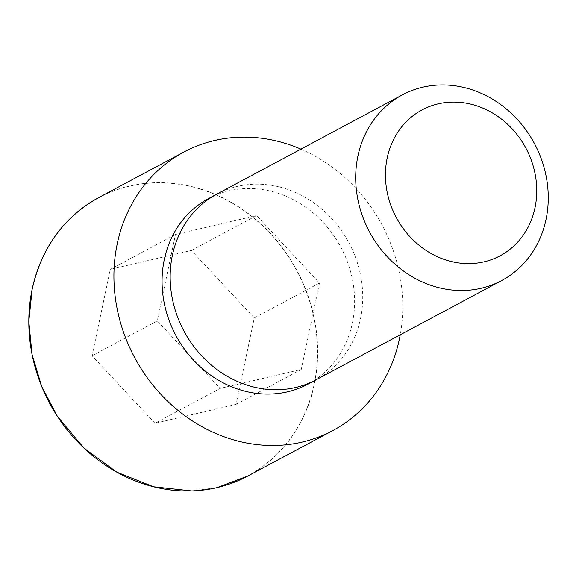 <?xml version="1.0" encoding="UTF-8"?>
<svg xmlns="http://www.w3.org/2000/svg" width="576" height="576" viewBox="0 0 576 576"><rect width="100%" height="100%" fill="white"/><g stroke="black" fill="none" stroke-linecap="round" stroke-linejoin="round"><path stroke-width="0.43" stroke-dasharray="2.88 2.16" d="M208.649 198.49A105.278 93.55 -118.1 0 1 340.841 247.176A105.278 93.55 -118.1 0 1 307.958 384.149M300.924 149.126A157.925 140.335 -118.1 0 1 400.234 334.8M154.973 423.266L92.081 355.766L110.297 269.352L191.398 250.43L254.29 317.923L236.081 404.345L154.973 423.266L220.162 388.397L157.27 320.904L175.478 234.482L256.586 215.561L319.478 283.054L301.27 369.475L220.162 388.397M92.081 355.766L157.27 320.904M110.297 269.352L175.478 234.482M191.398 250.43L256.586 215.561M254.29 317.923L319.478 283.054M236.081 404.345L301.27 369.475M216.799 194.119A105.286 93.557 -118.1 0 1 348.955 242.834A105.286 93.557 -118.1 0 1 316.109 379.793M98.762 197.561A157.925 140.335 -118.1 0 1 296.986 270.626A157.925 140.335 -118.1 0 1 247.723 476.071M32.227 289.296A157.781 140.213 -118.1 0 1 270.41 233.726A157.781 140.213 -118.1 0 1 216.929 487.519A157.781 140.213 -118.1 0 1 32.227 289.296M191.743 490.932L217.166 487.584"/><path stroke-width="0.86" d="M501.638 280.562L316.109 379.793A105.286 93.557 -118.1 0 1 316.073 379.814L307.958 384.149A105.278 93.55 -118.1 0 1 202.205 368.525A105.278 93.55 -118.1 0 1 164.29 259.574A105.278 93.55 -118.1 0 1 208.649 198.49L216.763 194.141A105.286 93.557 -118.1 0 1 216.799 194.119L402.322 94.889A105.286 93.557 -118.1 0 1 534.478 143.604A105.286 93.557 -118.1 0 1 501.638 280.562A105.286 93.557 -118.1 0 1 395.856 264.974A105.286 93.557 -118.1 0 1 357.926 156.002A105.286 93.557 -118.1 0 1 402.322 94.889M400.234 334.8A157.925 140.335 -118.1 0 1 332.827 430.553A157.925 140.335 -118.1 0 1 174.154 407.167A157.925 140.335 -118.1 0 1 117.259 243.706A157.925 140.335 -118.1 0 1 183.859 152.042A157.925 140.335 -118.1 0 1 300.924 149.126M387.202 157.918A82.721 73.505 -118.1 0 1 512.078 128.779A82.721 73.505 -118.1 0 1 484.034 261.835A82.721 73.505 -118.1 0 1 387.202 157.918M316.073 379.814A105.286 93.557 -118.1 0 1 210.312 364.19A105.286 93.557 -118.1 0 1 172.397 255.233A105.286 93.557 -118.1 0 1 216.763 194.141M332.827 430.553L247.723 476.071A157.925 140.335 -118.1 0 1 89.05 452.686A157.925 140.335 -118.1 0 1 32.155 289.224A157.925 140.335 -118.1 0 1 98.762 197.561L183.859 152.042M98.762 197.561C63.814 217.08 41.609 247.637 32.148 289.238L28.8 321.422L32.026 354.305L41.674 386.395L57.312 416.232L83.923 448.07L116.798 472.162L153.583 486.785L191.743 490.932M217.166 487.584L247.723 476.071"/></g></svg>
